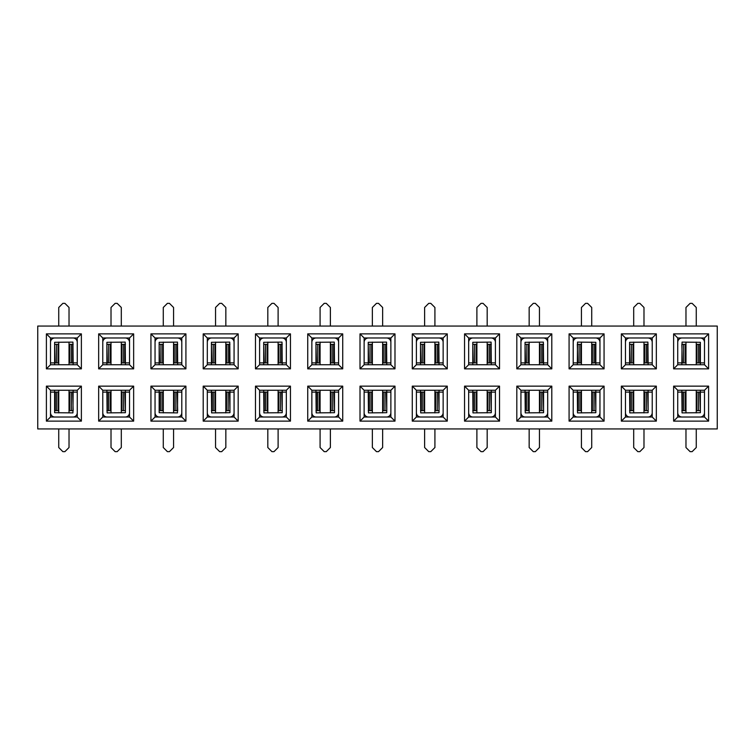 <?xml version="1.0" encoding="UTF-8"?>
<svg xmlns="http://www.w3.org/2000/svg" width="755" height="755" viewBox="0 0 755 755"><rect width="100%" height="100%" fill="white"/><g stroke="black" fill="none" stroke-linecap="round" stroke-linejoin="round"><path stroke-width="1.13" d="M46.395 368.855L50.51 364.74L77.265 364.74L77.265 337.985L50.51 337.985L46.395 333.87L81.38 333.87L81.38 368.855L46.395 368.855L46.395 333.87M704.49 417.015L704.49 390.259L677.735 390.259L677.735 417.015L704.49 417.015L708.605 421.13L673.62 421.13L673.62 386.145L708.605 386.145L708.605 421.13M685.974 390.259L685.974 412.891M69.026 364.74L69.026 342.109M717.25 428.944L717.25 326.056L37.75 326.056L37.75 428.944L717.25 428.944M50.51 337.985L50.51 364.74M77.265 364.74L81.38 368.855M77.265 337.985L81.38 333.87M656.34 386.145L656.34 421.13L621.356 421.13L621.356 386.145L656.34 386.145L652.226 390.259L625.47 390.259L625.47 417.015L652.226 417.015L656.34 421.13M604.066 386.145L604.066 421.13L569.081 421.13L569.081 386.145L604.066 386.145L599.951 390.259L573.205 390.259L573.205 417.015L599.951 417.015L604.066 421.13M551.801 386.145L551.801 421.13L516.816 421.13L516.816 386.145L551.801 386.145L547.686 390.259L520.931 390.259L520.931 417.015L547.686 417.015L551.801 421.13M499.527 386.145L499.527 421.13L464.551 421.13L464.551 386.145L499.527 386.145L495.412 390.259L468.666 390.259L468.666 417.015L495.412 417.015L499.527 421.13M447.262 386.145L447.262 421.13L412.277 421.13L412.277 386.145L447.262 386.145L443.147 390.259L416.392 390.259L416.392 417.015L443.147 417.015L447.262 421.13M394.988 386.145L394.988 421.13L360.012 421.13L360.012 386.145L394.988 386.145L390.873 390.259L364.127 390.259L364.127 417.015L390.873 417.015L394.988 421.13M342.723 386.145L342.723 421.13L307.738 421.13L307.738 386.145L342.723 386.145L338.608 390.259L311.853 390.259L311.853 417.015L338.608 417.015L342.723 421.13M290.448 386.145L290.448 421.13L255.473 421.13L255.473 386.145L290.448 386.145L286.334 390.259L259.588 390.259L259.588 417.015L286.334 417.015L290.448 421.13M238.184 386.145L238.184 421.13L203.199 421.13L203.199 386.145L238.184 386.145L234.069 390.259L207.314 390.259L207.314 417.015L234.069 417.015L238.184 421.13M185.919 386.145L185.919 421.13L150.934 421.13L150.934 386.145L185.919 386.145L181.795 390.259L155.049 390.259L155.049 417.015L181.795 417.015L185.919 421.13M133.644 386.145L133.644 421.13L98.66 421.13L98.66 386.145L133.644 386.145L129.53 390.259L102.774 390.259L102.774 417.015L129.53 417.015L133.644 421.13M81.38 386.145L81.38 421.13L46.395 421.13L46.395 386.145L81.38 386.145L77.265 390.259L50.51 390.259L50.51 417.015L77.265 417.015L81.38 421.13M708.605 333.87L708.605 368.855L673.62 368.855L673.62 333.87L708.605 333.87L704.49 337.985L677.735 337.985L677.735 364.74L704.49 364.74L708.605 368.855M656.34 333.87L656.34 368.855L621.356 368.855L621.356 333.87L656.34 333.87L652.226 337.985L625.47 337.985L625.47 364.74L652.226 364.74L656.34 368.855M604.066 333.87L604.066 368.855L569.081 368.855L569.081 333.87L604.066 333.87L599.951 337.985L573.205 337.985L573.205 364.74L599.951 364.74L604.066 368.855M551.801 333.87L551.801 368.855L516.816 368.855L516.816 333.87L551.801 333.87L547.686 337.985L520.931 337.985L520.931 364.74L547.686 364.74L551.801 368.855M499.527 333.87L499.527 368.855L464.551 368.855L464.551 333.87L499.527 333.87L495.412 337.985L468.666 337.985L468.666 364.74L495.412 364.74L499.527 368.855M447.262 333.87L447.262 368.855L412.277 368.855L412.277 333.87L447.262 333.87L443.147 337.985L416.392 337.985L416.392 364.74L443.147 364.74L447.262 368.855M394.988 333.87L394.988 368.855L360.012 368.855L360.012 333.87L394.988 333.87L390.873 337.985L364.127 337.985L364.127 364.74L390.873 364.74L394.988 368.855M342.723 333.87L342.723 368.855L307.738 368.855L307.738 333.87L342.723 333.87L338.608 337.985L311.853 337.985L311.853 364.74L338.608 364.74L342.723 368.855M290.448 333.87L290.448 368.855L255.473 368.855L255.473 333.87L290.448 333.87L286.334 337.985L259.588 337.985L259.588 364.74L286.334 364.74L290.448 368.855M238.184 333.87L238.184 368.855L203.199 368.855L203.199 333.87L238.184 333.87L234.069 337.985L207.314 337.985L207.314 364.74L234.069 364.74L238.184 368.855M185.919 333.87L185.919 368.855L150.934 368.855L150.934 333.87L185.919 333.87L181.795 337.985L155.049 337.985L150.934 333.87M133.644 333.87L133.644 368.855L98.66 368.855L98.66 333.87L133.644 333.87L129.53 337.985L102.774 337.985L98.66 333.87M98.66 368.855L102.774 364.74L129.53 364.74L133.644 368.855M102.774 337.985L102.774 364.74M129.53 364.74L129.53 337.985M111.013 342.109L111.013 364.74M121.3 364.74L121.3 342.109M150.934 368.855L155.049 364.74L181.795 364.74L185.919 368.855M181.795 364.74L181.795 337.985M155.049 337.985L155.049 364.74M163.278 342.109L163.278 364.74M203.199 368.855L207.314 364.74M234.069 364.74L234.069 337.985M207.314 337.985L203.199 333.87M215.543 342.109L215.543 364.74M255.473 368.855L259.588 364.74M286.334 364.74L286.334 337.985M259.588 337.985L255.473 333.87M267.817 342.109L267.817 364.74M307.738 368.855L311.853 364.74M338.608 364.74L338.608 337.985M311.853 337.985L307.738 333.87M320.082 342.109L320.082 364.74M360.012 368.855L364.127 364.74M390.873 364.74L390.873 337.985M364.127 337.985L360.012 333.87M372.357 342.109L372.357 364.74M412.277 368.855L416.392 364.74M443.147 364.74L443.147 337.985M416.392 337.985L412.277 333.87M424.621 342.109L424.621 364.74M464.551 368.855L468.666 364.74M495.412 364.74L495.412 337.985M468.666 337.985L464.551 333.87M476.896 342.109L476.896 364.74M516.816 368.855L520.931 364.74M547.686 364.74L547.686 337.985M520.931 337.985L516.816 333.87M529.161 342.109L529.161 364.74M569.081 368.855L573.205 364.74M599.951 364.74L599.951 337.985M573.205 337.985L569.081 333.87M581.435 342.109L581.435 364.74M621.356 368.855L625.47 364.74M652.226 364.74L652.226 337.985M625.47 337.985L621.356 333.87M633.7 342.109L633.7 364.74M673.62 368.855L677.735 364.74M704.49 364.74L704.49 337.985M677.735 337.985L673.62 333.87M685.974 342.109L685.974 364.74M46.395 421.13L50.51 417.015M77.265 417.015L77.265 390.259M50.51 390.259L46.395 386.145M69.026 412.891L69.026 390.259M98.66 421.13L102.774 417.015M129.53 417.015L129.53 390.259M102.774 390.259L98.66 386.145M121.3 412.891L121.3 390.259M150.934 421.13L155.049 417.015M181.795 417.015L181.795 390.259M155.049 390.259L150.934 386.145M173.565 412.891L173.565 390.259M203.199 421.13L207.314 417.015M234.069 417.015L234.069 390.259M207.314 390.259L203.199 386.145M225.839 412.891L225.839 390.259M255.473 421.13L259.588 417.015M286.334 417.015L286.334 390.259M259.588 390.259L255.473 386.145M278.104 412.891L278.104 390.259M307.738 421.13L311.853 417.015M338.608 417.015L338.608 390.259M311.853 390.259L307.738 386.145M330.379 412.891L330.379 390.259M360.012 421.13L364.127 417.015M390.873 417.015L390.873 390.259M364.127 390.259L360.012 386.145M382.643 412.891L382.643 390.259M412.277 421.13L416.392 417.015M443.147 417.015L443.147 390.259M416.392 390.259L412.277 386.145M434.918 412.891L434.918 390.259M464.551 421.13L468.666 417.015M495.412 417.015L495.412 390.259M468.666 390.259L464.551 386.145M487.183 412.891L487.183 390.259M516.816 421.13L520.931 417.015M547.686 417.015L547.686 390.259M520.931 390.259L516.816 386.145M539.457 412.891L539.457 390.259M569.081 421.13L573.205 417.015M599.951 417.015L599.951 390.259M573.205 390.259L569.081 386.145M591.722 412.891L591.722 390.259M621.356 421.13L625.47 417.015M652.226 417.015L652.226 390.259M625.47 390.259L621.356 386.145M643.987 412.891L643.987 390.259M673.62 421.13L677.735 417.015M704.49 390.259L708.605 386.145M677.735 390.259L673.62 386.145M696.261 412.891L696.261 390.259M633.7 390.259L633.7 412.891M581.435 390.259L581.435 412.891M529.161 390.259L529.161 412.891M476.896 390.259L476.896 412.891M424.621 390.259L424.621 412.891M372.357 390.259L372.357 412.891M320.082 390.259L320.082 412.891M267.817 390.259L267.817 412.891M215.543 390.259L215.543 412.891M163.278 390.259L163.278 412.891M111.013 390.259L111.013 412.891M58.739 390.259L58.739 412.891M696.261 364.74L696.261 342.109M643.987 364.74L643.987 342.109M591.722 364.74L591.722 342.109M539.457 364.74L539.457 342.109M487.183 364.74L487.183 342.109M434.918 364.74L434.918 342.109M382.643 364.74L382.643 342.109M330.379 364.74L330.379 342.109M278.104 364.74L278.104 342.109M225.839 364.74L225.839 342.109M173.565 364.74L173.565 342.109M58.739 342.109L58.739 364.74M69.026 428.944L69.026 447.526L64.911 451.641L62.854 451.641L58.739 447.526L58.739 428.944M73.141 410.635L72.688 392.109L77.265 392.109L77.265 412.692A4.322 4.322 0 0 1 72.942 417.015L54.832 417.015A4.322 4.322 0 0 1 50.51 412.692L50.51 392.109L54.624 392.109L54.624 412.692L72.942 412.891L73.141 390.259M54.624 410.635L58.069 410.635L58.069 392.109L54.624 392.109L54.624 390.259M72.688 392.109L69.705 392.109L69.705 410.635L72.688 410.635M121.3 428.944L121.3 447.526L117.185 451.641L115.128 451.641L111.013 447.526L111.013 428.944M125.415 410.635L124.962 392.109L129.53 392.109L129.53 412.692A4.322 4.322 0 0 1 125.207 417.015L107.097 417.015A4.322 4.322 0 0 1 102.774 412.692L102.774 392.109L106.889 392.109L107.097 412.891L125.415 412.692L125.415 390.259M106.889 410.635L110.334 410.635L110.334 392.109L106.889 392.109L106.889 390.259M124.962 392.109L121.97 392.109L121.97 410.635L124.962 410.635M173.565 428.944L173.565 447.526L169.45 451.641L167.393 451.641L163.278 447.526L163.278 428.944M177.68 410.635L177.227 392.109L181.795 392.109L181.795 412.692A4.322 4.322 0 0 1 177.482 417.015L159.371 417.015A4.322 4.322 0 0 1 155.049 412.692L155.049 392.109L159.163 392.109L159.163 412.692L177.482 412.891L177.68 390.259M159.163 410.635L162.599 410.635L162.599 392.109L159.163 392.109L159.163 390.259M177.227 392.109L174.245 392.109L174.245 410.635L177.227 410.635M58.739 326.056L58.739 307.474L62.854 303.359L64.911 303.359L69.026 307.474L69.026 326.056M54.624 344.365L55.077 362.891L50.51 362.891L50.51 342.308A4.322 4.322 0 0 1 54.832 337.985L72.942 337.985A4.322 4.322 0 0 1 77.265 342.308L77.265 362.891L73.141 362.891L72.942 342.109L54.624 342.308L54.624 364.74M73.141 344.365L69.705 344.365L69.705 362.891L73.141 362.891L73.141 364.74M55.077 362.891L58.069 362.891L58.069 344.365L55.077 344.365M111.013 326.056L111.013 307.474L115.128 303.359L117.185 303.359L121.3 307.474L121.3 326.056M106.889 344.365L107.352 362.891L102.774 362.891L102.774 342.308A4.322 4.322 0 0 1 107.097 337.985L125.207 337.985A4.322 4.322 0 0 1 129.53 342.308L129.53 362.891L125.415 362.891L125.207 342.109L106.889 342.308L106.889 364.74M125.415 344.365L121.97 344.365L121.97 362.891L125.415 362.891L125.415 364.74M107.352 362.891L110.334 362.891L110.334 344.365L107.352 344.365M163.278 326.056L163.278 307.474L167.393 303.359L169.45 303.359L173.565 307.474L173.565 326.056M159.163 344.365L159.616 362.891L155.049 362.891L155.049 342.308A4.322 4.322 0 0 1 159.371 337.985L177.482 337.985A4.322 4.322 0 0 1 181.795 342.308L181.795 362.891L177.68 362.891L177.482 342.109L159.163 342.308L159.163 364.74M177.68 344.365L174.245 344.365L174.245 362.891L177.68 362.891L177.68 364.74M159.616 362.891L162.599 362.891L162.599 344.365L159.616 344.365M225.839 428.944L225.839 447.526L221.725 451.641L219.667 451.641L215.543 447.526L215.543 428.944M229.954 410.635L229.492 392.109L234.069 392.109L234.069 412.692A4.322 4.322 0 0 1 229.746 417.015L211.636 417.015A4.322 4.322 0 0 1 207.314 412.692L207.314 392.109L211.428 392.109L211.636 412.891L229.954 412.692L229.954 390.259M211.428 410.635L214.873 410.635L214.873 392.109L211.428 392.109L211.428 390.259M229.492 392.109L226.509 392.109L226.509 410.635L229.492 410.635M215.543 326.056L215.543 307.474L219.667 303.359L221.725 303.359L225.839 307.474L225.839 326.056M211.428 344.365L211.891 362.891L207.314 362.891L207.314 342.308A4.322 4.322 0 0 1 211.636 337.985L229.746 337.985A4.322 4.322 0 0 1 234.069 342.308L234.069 362.891L229.954 362.891L229.746 342.109L211.428 342.308L211.428 364.74M229.954 344.365L226.509 344.365L226.509 362.891L229.954 362.891L229.954 364.74M211.891 362.891L214.873 362.891L214.873 344.365L211.891 344.365M278.104 428.944L278.104 447.526L273.989 451.641L271.932 451.641L267.817 447.526L267.817 428.944M282.219 410.635L281.766 392.109L286.334 392.109L286.334 412.692A4.322 4.322 0 0 1 282.011 417.015L263.91 417.015A4.322 4.322 0 0 1 259.588 412.692L259.588 392.109L263.703 392.109L263.91 412.891L282.219 412.692L282.219 390.259M263.703 410.635L267.138 410.635L267.138 392.109L263.703 392.109L263.703 390.259M281.766 392.109L278.784 392.109L278.784 410.635L281.766 410.635M267.817 326.056L267.817 307.474L271.932 303.359L273.989 303.359L278.104 307.474L278.104 326.056M263.703 344.365L264.156 362.891L259.588 362.891L259.588 342.308A4.322 4.322 0 0 1 263.91 337.985L282.011 337.985A4.322 4.322 0 0 1 286.334 342.308L286.334 362.891L282.219 362.891L282.011 342.109L263.703 342.308L263.703 364.74M282.219 344.365L278.784 344.365L278.784 362.891L282.219 362.891L282.219 364.74M264.156 362.891L267.138 362.891L267.138 344.365L264.156 344.365M330.379 428.944L330.379 447.526L326.264 451.641L324.206 451.641L320.082 447.526L320.082 428.944M334.493 410.635L334.031 392.109L338.608 392.109L338.608 412.692A4.322 4.322 0 0 1 334.286 417.015L316.175 417.015A4.322 4.322 0 0 1 311.853 412.692L311.853 392.109L315.968 392.109L316.175 412.891L334.493 412.692L334.493 390.259M315.968 410.635L319.412 410.635L319.412 392.109L315.968 392.109L315.968 390.259M334.031 392.109L331.049 392.109L331.049 410.635L334.031 410.635M320.082 326.056L320.082 307.474L324.206 303.359L326.264 303.359L330.379 307.474L330.379 326.056M315.968 344.365L316.43 362.891L311.853 362.891L311.853 342.308A4.322 4.322 0 0 1 316.175 337.985L334.286 337.985A4.322 4.322 0 0 1 338.608 342.308L338.608 362.891L334.493 362.891L334.286 342.109L315.968 342.308L315.968 364.74M334.493 344.365L331.049 344.365L331.049 362.891L334.493 362.891L334.493 364.74M316.43 362.891L319.412 362.891L319.412 344.365L316.43 344.365M382.643 428.944L382.643 447.526L378.529 451.641L376.471 451.641L372.357 447.526L372.357 428.944M386.758 410.635L386.305 392.109L390.873 392.109L390.873 412.692A4.322 4.322 0 0 1 386.551 417.015L368.449 417.015A4.322 4.322 0 0 1 364.127 412.692L364.127 392.109L368.242 392.109L368.449 412.891L386.758 412.692L386.758 390.259M368.242 410.635L371.677 410.635L371.677 392.109L368.242 392.109L368.242 390.259M386.305 392.109L383.323 392.109L383.323 410.635L386.305 410.635M372.357 326.056L372.357 307.474L376.471 303.359L378.529 303.359L382.643 307.474L382.643 326.056M368.242 344.365L368.695 362.891L364.127 362.891L364.127 342.308A4.322 4.322 0 0 1 368.449 337.985L386.551 337.985A4.322 4.322 0 0 1 390.873 342.308L390.873 362.891L386.758 362.891L386.551 342.109L368.242 342.308L368.242 364.74M386.758 344.365L383.323 344.365L383.323 362.891L386.758 362.891L386.758 364.74M368.695 362.891L371.677 362.891L371.677 344.365L368.695 344.365M434.918 428.944L434.918 447.526L430.794 451.641L428.736 451.641L424.621 447.526L424.621 428.944M439.032 410.635L438.57 392.109L443.147 392.109L443.147 412.692A4.322 4.322 0 0 1 438.825 417.015L420.714 417.015A4.322 4.322 0 0 1 416.392 412.692L416.392 392.109L420.507 392.109L420.714 412.891L439.032 412.692L439.032 390.259M420.507 410.635L423.951 410.635L423.951 392.109L420.507 392.109L420.507 390.259M438.57 392.109L435.588 392.109L435.588 410.635L438.57 410.635M424.621 326.056L424.621 307.474L428.736 303.359L430.794 303.359L434.918 307.474L434.918 326.056M420.507 344.365L420.969 362.891L416.392 362.891L416.392 342.308A4.322 4.322 0 0 1 420.714 337.985L438.825 337.985A4.322 4.322 0 0 1 443.147 342.308L443.147 362.891L439.032 362.891L438.825 342.109L420.507 342.308L420.507 364.74M439.032 344.365L435.588 344.365L435.588 362.891L439.032 362.891L439.032 364.74M420.969 362.891L423.951 362.891L423.951 344.365L420.969 344.365M487.183 428.944L487.183 447.526L483.068 451.641L481.01 451.641L476.896 447.526L476.896 428.944M491.297 410.635L490.844 392.109L495.412 392.109L495.412 412.692A4.322 4.322 0 0 1 491.09 417.015L472.989 417.015A4.322 4.322 0 0 1 468.666 412.692L468.666 392.109L472.781 392.109L472.989 412.891L491.297 412.692L491.297 390.259M472.781 410.635L476.216 410.635L476.216 392.109L472.781 392.109L472.781 390.259M490.844 392.109L487.862 392.109L487.862 410.635L490.844 410.635M476.896 326.056L476.896 307.474L481.01 303.359L483.068 303.359L487.183 307.474L487.183 326.056M472.781 344.365L473.234 362.891L468.666 362.891L468.666 342.308A4.322 4.322 0 0 1 472.989 337.985L491.09 337.985A4.322 4.322 0 0 1 495.412 342.308L495.412 362.891L491.297 362.891L491.09 342.109L472.781 342.308L472.781 364.74M491.297 344.365L487.862 344.365L487.862 362.891L491.297 362.891L491.297 364.74M473.234 362.891L476.216 362.891L476.216 344.365L473.234 344.365M539.457 428.944L539.457 447.526L535.333 451.641L533.275 451.641L529.161 447.526L529.161 428.944M543.572 410.635L543.109 392.109L547.686 392.109L547.686 412.692A4.322 4.322 0 0 1 543.364 417.015L525.253 417.015A4.322 4.322 0 0 1 520.931 412.692L520.931 392.109L525.046 392.109L525.253 412.891L543.572 412.692L543.572 390.259M525.046 410.635L528.491 410.635L528.491 392.109L525.046 392.109L525.046 390.259M543.109 392.109L540.127 392.109L540.127 410.635L543.109 410.635M529.161 326.056L529.161 307.474L533.275 303.359L535.333 303.359L539.457 307.474L539.457 326.056M525.046 344.365L525.508 362.891L520.931 362.891L520.931 342.308A4.322 4.322 0 0 1 525.253 337.985L543.364 337.985A4.322 4.322 0 0 1 547.686 342.308L547.686 362.891L543.572 362.891L543.364 342.109L525.046 342.308L525.046 364.74M543.572 344.365L540.127 344.365L540.127 362.891L543.572 362.891L543.572 364.74M525.508 362.891L528.491 362.891L528.491 344.365L525.508 344.365M591.722 428.944L591.722 447.526L587.607 451.641L585.55 451.641L581.435 447.526L581.435 428.944M595.837 410.635L595.384 392.109L599.951 392.109L599.951 412.692A4.322 4.322 0 0 1 595.629 417.015L577.518 417.015A4.322 4.322 0 0 1 573.205 412.692L573.205 392.109L577.32 392.109L577.518 412.891L595.837 412.692L595.837 390.259M577.32 410.635L580.755 410.635L580.755 392.109L577.32 392.109L577.32 390.259M595.384 392.109L592.401 392.109L592.401 410.635L595.384 410.635M581.435 326.056L581.435 307.474L585.55 303.359L587.607 303.359L591.722 307.474L591.722 326.056M577.32 344.365L577.773 362.891L573.205 362.891L573.205 342.308A4.322 4.322 0 0 1 577.518 337.985L595.629 337.985A4.322 4.322 0 0 1 599.951 342.308L599.951 362.891L595.837 362.891L595.837 342.308L577.518 342.109L577.32 364.74M595.837 344.365L592.401 344.365L592.401 362.891L595.837 362.891L595.837 364.74M577.773 362.891L580.755 362.891L580.755 344.365L577.773 344.365M643.987 428.944L643.987 447.526L639.872 451.641L637.815 451.641L633.7 447.526L633.7 428.944M648.111 410.635L647.648 392.109L652.226 392.109L652.226 412.692A4.322 4.322 0 0 1 647.903 417.015L629.793 417.015A4.322 4.322 0 0 1 625.47 412.692L625.47 392.109L629.585 392.109L629.793 412.891L648.111 412.692L648.111 390.259M629.585 410.635L633.03 410.635L633.03 392.109L629.585 392.109L629.585 390.259M647.648 392.109L644.666 392.109L644.666 410.635L647.648 410.635M633.7 326.056L633.7 307.474L637.815 303.359L639.872 303.359L643.987 307.474L643.987 326.056M629.585 344.365L630.038 362.891L625.47 362.891L625.47 342.308A4.322 4.322 0 0 1 629.793 337.985L647.903 337.985A4.322 4.322 0 0 1 652.226 342.308L652.226 362.891L648.111 362.891L647.903 342.109L629.585 342.308L629.585 364.74M648.111 344.365L644.666 344.365L644.666 362.891L648.111 362.891L648.111 364.74M630.038 362.891L633.03 362.891L633.03 344.365L630.038 344.365M696.261 428.944L696.261 447.526L692.146 451.641L690.089 451.641L685.974 447.526L685.974 428.944M700.376 410.635L699.923 392.109L704.49 392.109L704.49 412.692A4.322 4.322 0 0 1 700.168 417.015L682.058 417.015A4.322 4.322 0 0 1 677.735 412.692L677.735 392.109L681.859 392.109L682.058 412.891L700.376 412.692L700.376 390.259M681.859 410.635L685.295 410.635L685.295 392.109L681.859 392.109L681.859 390.259M699.923 392.109L696.931 392.109L696.931 410.635L699.923 410.635M685.974 326.056L685.974 307.474L690.089 303.359L692.146 303.359L696.261 307.474L696.261 326.056M681.859 344.365L682.312 362.891L677.735 362.891L677.735 342.308A4.322 4.322 0 0 1 682.058 337.985L700.168 337.985A4.322 4.322 0 0 1 704.49 342.308L704.49 362.891L700.376 362.891L700.376 342.308L682.058 342.109L681.859 364.74M700.376 344.365L696.931 344.365L696.931 362.891L700.376 362.891L700.376 364.74M682.312 362.891L685.295 362.891L685.295 344.365L682.312 344.365M56.417 410.635L56.417 392.109M71.347 392.109L71.347 410.635M55.077 392.109L55.077 410.635M108.692 410.635L108.692 392.109M123.622 392.109L123.622 410.635M107.352 392.109L107.352 410.635M160.957 410.635L160.957 392.109M175.887 392.109L175.887 410.635M159.616 392.109L159.616 410.635M71.347 344.365L71.347 362.891M56.417 362.891L56.417 344.365M72.688 362.891L72.688 344.365M123.622 344.365L123.622 362.891M108.692 362.891L108.692 344.365M124.962 362.891L124.962 344.365M175.887 344.365L175.887 362.891M160.957 362.891L160.957 344.365M177.227 362.891L177.227 344.365M213.221 410.635L213.221 392.109M228.161 392.109L228.161 410.635M211.891 392.109L211.891 410.635M228.161 344.365L228.161 362.891M213.221 362.891L213.221 344.365M229.492 362.891L229.492 344.365M265.496 410.635L265.496 392.109M280.426 392.109L280.426 410.635M264.156 392.109L264.156 410.635M280.426 344.365L280.426 362.891M265.496 362.891L265.496 344.365M281.766 362.891L281.766 344.365M317.761 410.635L317.761 392.109M332.7 392.109L332.7 410.635M316.43 392.109L316.43 410.635M332.7 344.365L332.7 362.891M317.761 362.891L317.761 344.365M334.031 362.891L334.031 344.365M370.035 410.635L370.035 392.109M384.965 392.109L384.965 410.635M368.695 392.109L368.695 410.635M384.965 344.365L384.965 362.891M370.035 362.891L370.035 344.365M386.305 362.891L386.305 344.365M422.3 410.635L422.3 392.109M437.239 392.109L437.239 410.635M420.969 392.109L420.969 410.635M437.239 344.365L437.239 362.891M422.3 362.891L422.3 344.365M438.57 362.891L438.57 344.365M474.574 410.635L474.574 392.109M489.504 392.109L489.504 410.635M473.234 392.109L473.234 410.635M489.504 344.365L489.504 362.891M474.574 362.891L474.574 344.365M490.844 362.891L490.844 344.365M526.839 410.635L526.839 392.109M541.779 392.109L541.779 410.635M525.508 392.109L525.508 410.635M541.779 344.365L541.779 362.891M526.839 362.891L526.839 344.365M543.109 362.891L543.109 344.365M579.113 410.635L579.113 392.109M594.043 392.109L594.043 410.635M577.773 392.109L577.773 410.635M594.043 344.365L594.043 362.891M579.113 362.891L579.113 344.365M595.384 362.891L595.384 344.365M631.378 410.635L631.378 392.109M646.308 392.109L646.308 410.635M630.038 392.109L630.038 410.635M646.308 344.365L646.308 362.891M631.378 362.891L631.378 344.365M647.648 362.891L647.648 344.365M683.652 410.635L683.652 392.109M698.583 392.109L698.583 410.635M682.312 392.109L682.312 410.635M698.583 344.365L698.583 362.891M683.652 362.891L683.652 344.365M699.923 362.891L699.923 344.365"/></g></svg>
